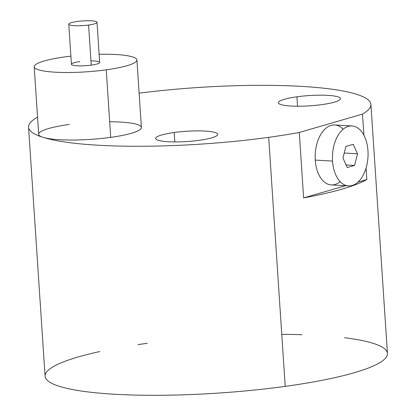 <?xml version="1.0" encoding="UTF-8"?>
<svg xmlns="http://www.w3.org/2000/svg" width="416" height="416" viewBox="0 0 416 416"><rect width="100%" height="100%" fill="white"/><g stroke="black" fill="none" stroke-linecap="round" stroke-linejoin="round"><path stroke-width="0.62" d="M347.292 167.539L342.94 158.049L347.292 167.539L354.598 165.412L357.552 153.8L353.194 144.31L345.888 146.432L342.94 158.049L345.888 146.432L353.194 144.31L357.552 153.8L344.214 153.036L357.552 153.8L354.598 165.412L346.096 164.928L354.598 165.412L347.292 167.539M348.535 185.9L331.276 184.912A30.025 17.768 -86.7 0 1 315.271 160.092L332.53 161.075A30.025 17.768 -86.7 0 1 348.28 126.376A30.025 17.768 -86.7 0 1 367.962 150.769A30.025 17.768 -86.7 0 1 352.206 185.468A30.025 17.768 -86.7 0 1 332.53 161.075L315.271 160.092A30.025 17.768 -86.7 0 1 334.698 124.966L351.957 125.949A30.025 17.768 93.3 0 0 332.53 161.075A30.025 17.768 93.3 0 0 348.535 185.9A30.025 17.768 93.3 0 0 367.962 150.769A30.025 17.768 93.3 0 0 351.957 125.949M366.839 179.514L357.968 182.094L366.839 179.514A171.564 28.34 176.2 0 1 303.623 197.902L299.276 132.475L362.492 114.088L363.901 135.252L362.492 114.088A171.564 28.34 -3.8 0 0 370.916 104.432A171.564 28.34 -3.8 0 0 139.116 93.158A171.564 28.34 176.2 0 1 317.918 87.62A171.564 28.34 176.2 0 1 362.492 114.088L299.276 132.475L303.623 197.902L345.483 185.723L303.623 197.902A171.564 28.34 -3.8 0 0 366.839 179.514L366.075 168.017L366.839 179.514M343.112 129.241A30.025 17.768 93.3 0 0 323.846 130.203A30.025 17.768 93.3 0 0 315.271 160.092A30.025 17.768 93.3 0 0 340.122 181.62M370.916 104.432L387.452 353.46A171.564 28.34 176.2 0 1 285.215 386.37L268.679 137.342A171.564 28.34 -3.8 0 0 299.276 132.475A171.564 28.34 176.2 0 1 268.679 137.342L285.215 386.37A171.564 28.34 176.2 0 1 45.084 376.199L28.548 127.171A171.564 28.34 -3.8 0 0 43.035 137.363A171.564 28.34 -3.8 0 0 268.679 137.342A171.564 28.34 176.2 0 1 43.035 137.363A51.47 8.502 -3.8 0 0 110.724 137.358A51.47 8.502 -3.8 0 0 141.398 127.483A51.47 8.502 -3.8 0 0 109.689 121.753M69.358 124.431A51.47 8.502 -3.8 0 0 42.988 137.348A171.564 28.34 176.2 0 1 37.549 117.182A171.564 28.34 -3.8 0 0 28.548 127.171M147.321 343.288A171.564 28.34 -3.8 0 0 137.998 344.63M99.772 351.546A171.564 28.34 -3.8 0 0 73.211 389.672A171.564 28.34 -3.8 0 0 285.215 386.37A171.564 28.34 -3.8 0 0 344.505 337.73M301.948 334.708A171.564 28.34 -3.8 0 0 281.762 334.36M296.92 96.803A31.096 5.138 -3.8 0 0 281.018 104.619A31.096 5.138 -3.8 0 0 321.916 104.614A31.096 5.138 -3.8 0 0 337.818 96.803A31.096 5.138 -3.8 0 0 296.92 96.803A31.096 5.138 -3.8 0 0 278.392 102.773A31.096 5.138 -3.8 0 0 321.916 104.614A31.096 5.138 -3.8 0 0 340.444 98.649A31.096 5.138 -3.8 0 0 296.92 96.803L297.549 106.231L296.92 96.803M174.184 132.501A31.096 5.138 -3.8 0 0 158.283 140.317A31.096 5.138 -3.8 0 0 199.181 140.312A31.096 5.138 -3.8 0 0 215.082 132.501A31.096 5.138 -3.8 0 0 174.184 132.501A31.096 5.138 -3.8 0 0 155.657 138.466A31.096 5.138 -3.8 0 0 199.181 140.312A31.096 5.138 -3.8 0 0 217.708 134.347A31.096 5.138 -3.8 0 0 174.184 132.501L174.814 141.929L174.184 132.501M136.911 59.951L141.398 127.483A51.47 8.502 176.2 0 1 110.724 137.358A51.47 8.502 176.2 0 1 43.035 137.363A51.47 8.502 176.2 0 1 38.688 134.306L34.2 66.773A51.47 8.502 -3.8 0 0 106.241 69.826L110.724 137.358L106.241 69.826A51.47 8.502 -3.8 0 0 136.911 59.951A51.47 8.502 -3.8 0 0 99.138 54.267A51.47 8.502 176.2 0 1 136.776 59.426A51.47 8.502 176.2 0 1 106.241 69.826A51.47 8.502 176.2 0 1 38.548 69.831A51.47 8.502 176.2 0 1 64.87 56.898A51.47 8.502 -3.8 0 0 34.2 66.773M70.892 56.144A51.47 8.502 -3.8 0 0 64.87 56.898A51.47 8.502 176.2 0 1 70.892 56.144M79.867 61.584A14.154 2.34 -3.8 0 0 72.628 65.14A14.154 2.34 -3.8 0 0 91.244 65.14A14.154 2.34 -3.8 0 0 99.679 62.421A14.154 2.34 -3.8 0 0 90.958 60.845M97.016 22.324L99.679 62.421A14.154 2.34 176.2 0 1 91.244 65.14A14.154 2.34 176.2 0 1 71.432 64.298L68.77 24.201A14.154 2.34 -3.8 0 0 88.582 25.043L91.244 65.14L88.582 25.043A14.154 2.34 -3.8 0 0 97.016 22.324A14.154 2.34 -3.8 0 0 77.204 21.486A14.154 2.34 -3.8 0 0 68.77 24.201M88.582 25.043A14.154 2.34 176.2 0 1 69.966 25.043A14.154 2.34 176.2 0 1 77.204 21.486A14.154 2.34 176.2 0 1 95.82 21.486A14.154 2.34 176.2 0 1 88.582 25.043"/></g></svg>
